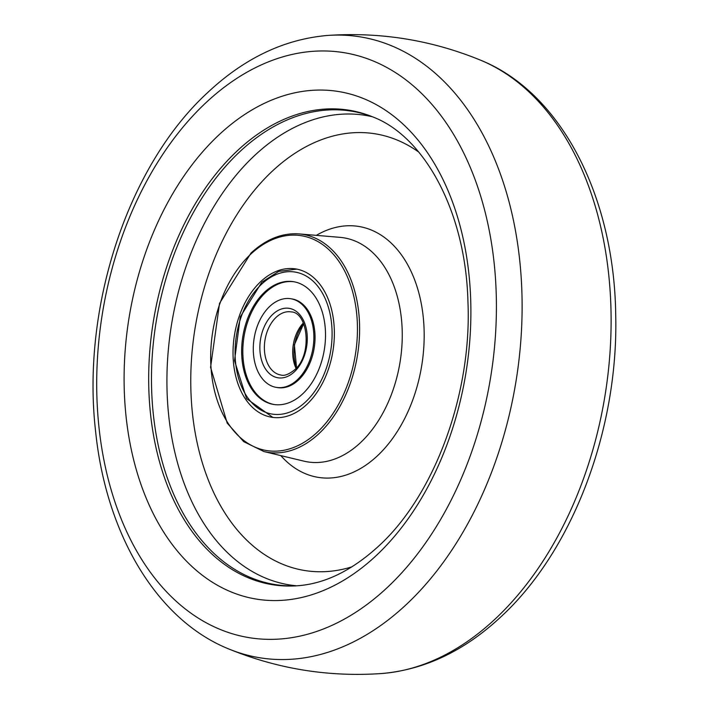 <?xml version="1.0" encoding="UTF-8"?>
<svg xmlns="http://www.w3.org/2000/svg" width="709" height="709" viewBox="0 0 709 709"><rect width="100%" height="100%" fill="white"/><g stroke="black" fill="none" stroke-linecap="round" stroke-linejoin="round"><path stroke-width="1.06" d="M297.266 379.873A44.915 29.822 -80.8 0 0 313.67 332.175A44.915 29.822 -80.8 0 0 290.725 298.728A44.915 29.822 -80.8 0 0 269.89 306.27A44.915 29.822 -80.8 0 0 253.485 353.968A44.915 29.822 -80.8 0 0 276.43 387.415A44.915 29.822 -80.8 0 0 297.266 379.873M264.634 292.126A62.179 41.282 -80.8 0 0 241.92 358.151A62.179 41.282 -80.8 0 0 273.683 404.458A62.179 41.282 -80.8 0 0 302.521 394.018A62.179 41.282 -80.8 0 0 325.236 327.983A62.179 41.282 -80.8 0 0 293.473 281.686A62.179 41.282 -80.8 0 0 264.634 292.126M276.43 387.415L277.609 387.601A44.915 29.822 -80.8 0 0 298.445 380.059A44.915 29.822 -80.8 0 0 314.849 332.361A44.915 29.822 -80.8 0 0 291.904 298.914L290.725 298.728M294.058 281.783A62.179 41.282 -80.8 0 0 265.813 292.312A62.179 41.282 -80.8 0 0 243.063 357.912A62.179 41.282 -80.8 0 0 274.277 404.547M303.682 323.774A33.571 22.289 -80.8 0 0 296.601 367.705M260.806 281.535A75.127 49.878 99.2 0 1 296.291 269.03A75.127 49.878 99.2 0 1 334.072 325.334A75.127 49.878 99.2 0 1 306.589 404.644A75.127 49.878 99.2 0 1 272.389 417.353A75.127 49.878 99.2 0 1 233.403 361.785A75.127 49.878 99.2 0 1 260.806 281.535M372.943 117.003A239.766 159.188 -80.8 0 0 365.374 114.388A239.766 159.188 -80.8 0 0 240.138 151.398A239.766 159.188 99.2 0 0 239.5 152.001A239.766 159.188 -80.8 0 0 153.614 416.883A239.766 159.188 -80.8 0 0 289.396 585.873A239.766 159.188 -80.8 0 0 297.39 585.767M276.2 317.26A31.967 21.226 -80.8 0 0 264.519 351.203A31.967 21.226 -80.8 0 0 280.853 375.008C284.265 376.107 288.802 374.405 294.474 369.921C312.554 355.28 308.229 312.102 291.027 311.889A31.967 21.226 -80.8 0 0 276.2 317.26M303.346 322.985A31.967 21.226 -80.8 0 0 296.034 368.343M294.297 371.879A35.166 23.344 -80.8 0 0 304.737 323.348A35.166 23.344 -80.8 0 0 272.859 314.255A35.166 23.344 -80.8 0 0 262.419 362.795A35.166 23.344 -80.8 0 0 294.297 371.879M305.499 402.003A71.928 47.751 -80.8 0 0 326.858 302.725A71.928 47.751 -80.8 0 0 261.665 284.141A71.928 47.751 -80.8 0 0 240.298 383.409A71.928 47.751 -80.8 0 0 305.499 402.003M317.215 432.295A108.805 72.238 -80.8 0 0 349.537 282.129A108.805 72.238 -80.8 0 0 250.906 253.999A108.805 72.238 -80.8 0 0 218.585 404.165A108.805 72.238 -80.8 0 0 317.215 432.295M299.074 233.908A110.374 73.284 99.2 0 1 358.887 313.883A110.374 73.284 99.2 0 1 318.811 433.757A110.374 73.284 99.2 0 1 263.996 451.571L303.939 461.16A113.484 75.349 99.2 0 0 360.296 442.841A113.484 75.349 99.2 0 0 401.507 319.591A113.484 75.349 99.2 0 0 340.001 237.355L299.074 233.908C282.2 232.738 266.176 239.119 251.004 253.042L219.542 303.337L210.582 367.324L227.199 423.113L243.719 441.672L263.996 451.571M316.294 235.361A127.088 84.38 99.2 0 1 414.942 280.64A127.088 84.38 99.2 0 1 377.188 456.038A127.088 84.38 99.2 0 1 280.799 455.603M351.974 566.828A221.173 146.843 99.2 0 1 206.851 476.2A221.173 146.843 99.2 0 1 272.548 170.94A221.173 146.843 99.2 0 1 418.806 152.134M296.592 585.802A237.816 157.894 99.2 0 1 168.441 412.993A237.816 157.894 99.2 0 1 254.868 155.271A237.816 157.894 99.2 0 1 372.19 116.71M495.662 618.549A314.477 208.792 -80.8 0 0 610.945 308.38A314.477 208.792 -80.8 0 0 480.268 60.052C561.555 92.64 614.224 197.031 615.704 314.619C618.62 428.617 573.253 549.98 501.378 616.387C464.67 650.809 424.673 669.863 381.398 673.55A314.477 208.792 -80.8 0 0 495.662 618.549M372.464 116.799A240.307 159.552 -80.8 0 0 236.903 151.159A240.307 159.552 -80.8 0 0 151.708 423.69A240.307 159.552 -80.8 0 0 296.876 585.802C324.492 584.012 351.824 570.718 378.872 545.903C434.422 495.21 472.034 394.027 467.94 301.759C465.751 210.857 423.716 135.898 372.464 116.799M327.602 35.45C284.327 39.137 244.33 58.191 207.622 92.613C127.593 166.128 81.34 307.91 95.591 431.249C105.969 533.549 156.281 619.675 228.732 648.948A314.477 208.792 -80.8 0 0 406.665 604.201A314.477 208.792 -80.8 0 0 518.102 247.157A314.477 208.792 -80.8 0 0 327.602 35.45C380.396 31.843 431.285 40.041 480.268 60.052M376.514 555.307A257.083 170.683 -80.8 0 0 451.846 200.195A257.083 170.683 -80.8 0 0 218.478 135.322A257.083 170.683 -80.8 0 0 143.147 490.433A257.083 170.683 -80.8 0 0 376.514 555.307M387.637 587.185A296.3 196.721 -80.8 0 0 474.463 177.906A296.3 196.721 -80.8 0 0 205.486 103.133A296.3 196.721 -80.8 0 0 118.66 512.421A296.3 196.721 -80.8 0 0 387.637 587.185M303.647 323.694L294.368 344.804L296.548 367.767M296.752 269.119L278.743 271.387L261.843 282.182L240.289 316.834L234.519 360.677L246.564 398.591L272.85 417.415M228.732 648.948C277.715 668.959 328.604 677.157 381.398 673.55"/></g></svg>
